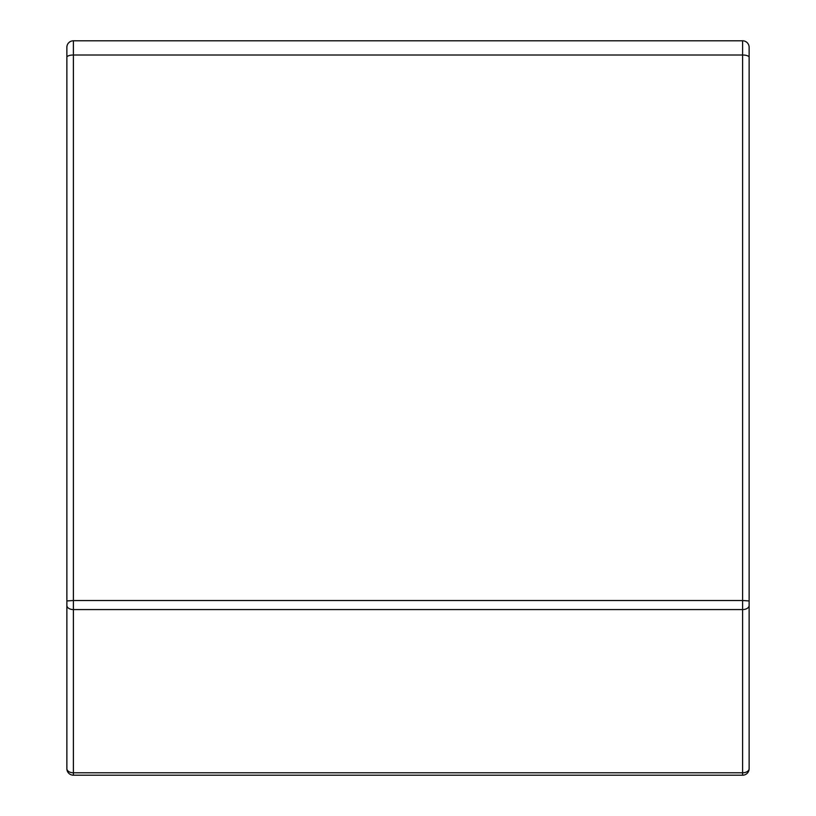 <?xml version="1.0" encoding="UTF-8"?>
<svg xmlns="http://www.w3.org/2000/svg" width="816" height="816" viewBox="0 0 816 816"><rect width="100%" height="100%" fill="white"/><g stroke="black" fill="none" stroke-linecap="round" stroke-linejoin="round"><path stroke-width="1.22" d="M749.129 600.943L749.129 768.682A6.518 6.518 0 0 1 742.611 775.2L73.389 775.2A6.518 6.518 0 0 1 66.871 768.682L66.871 47.318A6.518 6.518 0 0 1 73.389 40.8L742.611 40.8A6.518 6.518 0 0 1 749.129 47.318L749.129 600.943L742.611 600.505L742.611 40.8A6.518 6.518 0 0 1 749.129 47.318M742.611 601.382L742.611 600.505L73.389 600.505L73.389 609.572L742.611 609.572L742.611 601.382M66.871 605.482A6.518 4.1 180 0 0 73.389 609.572L73.389 775.2A6.518 6.518 0 0 1 66.871 768.682A6.518 4.1 180 0 0 73.389 772.783L742.611 772.783L742.611 609.572A6.518 4.1 0 0 0 749.129 605.482M66.871 47.318A6.518 6.518 0 0 1 73.389 40.8L73.389 55.009L742.611 55.009A6.518 2.254 -0 0 1 749.129 57.263M749.129 768.682A6.518 6.518 0 0 1 742.611 775.2L742.611 772.783A6.518 4.1 0 0 0 749.129 768.682M66.871 57.263A6.518 2.254 180 0 1 73.389 55.009L73.389 600.505L66.871 600.943"/></g></svg>
